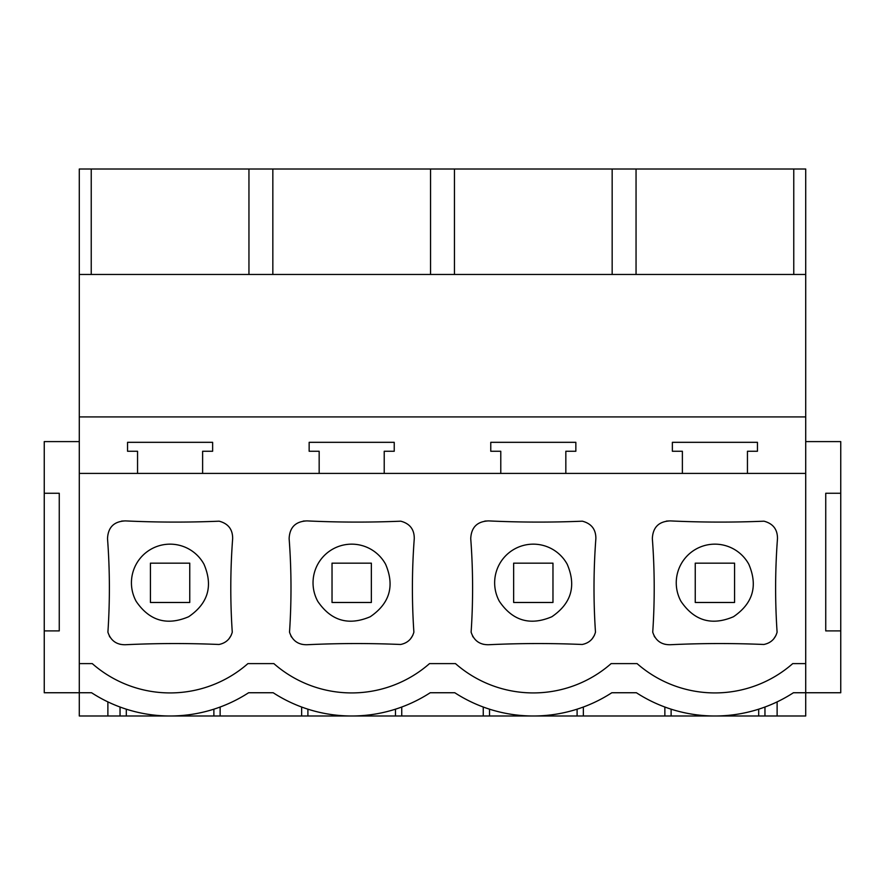 <?xml version="1.0" encoding="UTF-8"?>
<svg xmlns="http://www.w3.org/2000/svg" width="885" height="885" viewBox="0 0 885 885"><rect width="100%" height="100%" fill="white"/><g stroke="black" fill="none" stroke-linecap="round" stroke-linejoin="round"><path stroke-width="1.33" d="M793.768 274.472L793.768 169.013L805.715 169.013L805.715 473.409L79.285 473.409L79.285 663.606L92.261 663.606A117.971 117.971 0 0 0 247.922 663.606L273.863 663.606A117.971 117.971 0 0 0 429.524 663.606L455.476 663.606A117.971 117.971 0 0 0 611.137 663.606L637.078 663.606A117.971 117.971 0 0 0 792.739 663.606L805.715 663.606L805.715 715.987L777.119 715.987L777.119 701.882M79.285 663.606L79.285 692.745L44.25 692.745L44.25 630.905L59.262 630.905L59.262 493.266L44.25 493.266L44.25 630.905M805.715 441.604L840.75 441.604L840.75 692.745L793.425 692.745A144.244 144.244 0 0 1 636.392 692.745L611.823 692.745A144.244 144.244 0 0 1 454.79 692.745L430.21 692.745A144.244 144.244 0 0 1 273.177 692.745L248.608 692.745A144.244 144.244 0 0 1 91.575 692.745L79.285 692.745L79.285 715.987L107.881 715.987L107.881 701.882M773.612 639.058L775.968 635.419M654.103 635.928L654.767 637.1M664.181 644.059L665.498 644.38M670.199 520.9A1056.889 1056.889 0 0 0 763.987 521.188C773.047 523.588 777.55 529.396 777.484 538.611A658.252 658.252 0 0 0 777.096 632.178C775.149 638.97 770.724 643.074 763.821 644.479A1041.999 1041.999 0 0 0 670.199 644.734C661.383 644.844 655.553 640.663 652.732 632.178A658.252 658.252 0 0 0 652.345 538.611C652.864 527.305 658.816 521.398 670.199 520.9L666.427 521.088M125.371 520.9A1056.889 1056.889 0 0 0 219.159 521.188C228.23 523.588 232.722 529.396 232.655 538.611A658.252 658.252 0 0 0 232.268 632.178C230.321 638.97 225.896 643.074 218.993 644.479A1041.999 1041.999 0 0 0 125.371 644.734C116.554 644.844 110.736 640.663 107.904 632.178A658.252 658.252 0 0 0 107.516 538.611C108.047 527.305 113.988 521.398 125.371 520.9L121.599 521.088M228.784 639.058L231.151 635.419M109.275 635.928L109.939 637.1M119.364 644.059L120.67 644.38M591.999 639.058L594.366 635.419M472.49 635.928L473.154 637.1M482.579 644.059L483.885 644.38M488.586 520.9A1056.889 1056.889 0 0 0 582.374 521.188C591.445 523.588 595.937 529.396 595.87 538.611A658.252 658.252 0 0 0 595.483 632.178C593.536 638.97 589.111 643.074 582.208 644.479A1041.999 1041.999 0 0 0 488.586 644.734C479.77 644.844 473.951 640.663 471.119 632.178A658.252 658.252 0 0 0 470.731 538.611C471.262 527.305 477.214 521.398 488.586 520.9L484.814 521.088M306.984 520.9A1056.889 1056.889 0 0 0 400.772 521.188C409.832 523.588 414.335 529.396 414.269 538.611A658.252 658.252 0 0 0 413.881 632.178C411.934 638.97 407.509 643.074 400.606 644.479A1041.999 1041.999 0 0 0 306.984 644.734C298.168 644.844 292.338 640.663 289.517 632.178A658.252 658.252 0 0 0 289.13 538.611C289.649 527.305 295.601 521.398 306.984 520.9L303.212 521.088M410.397 639.058L412.753 635.419M290.888 635.928L291.552 637.1M300.966 644.059L302.283 644.38M79.285 441.604L44.25 441.604L44.25 493.266M248.596 692.745L273.188 692.745M430.21 692.745L454.79 692.745M611.812 692.745L636.403 692.745M91.232 274.472L91.232 169.013L79.285 169.013L79.285 473.409M805.715 416.923L79.285 416.923M202.621 473.409L202.621 451.262L212.632 451.262L212.632 442.323L127.551 442.323L127.551 451.262L137.551 451.262L137.551 473.409M384.223 473.409L384.223 451.262L394.234 451.262L394.234 442.323L309.153 442.323L309.153 451.262L319.164 451.262L319.164 473.409M565.836 473.409L565.836 451.262L575.847 451.262L575.847 442.323L490.766 442.323L490.766 451.262L500.777 451.262L500.777 473.409M747.449 473.409L747.449 451.262L757.449 451.262L757.449 442.323L672.368 442.323L672.368 451.262L682.379 451.262L682.379 473.409M107.881 715.987L120.039 715.987L120.039 707.026M120.039 715.987L126.301 715.987L126.301 709.173M126.301 715.987L213.882 715.987L213.882 709.173M213.882 715.987L220.133 715.987L220.133 707.026M220.133 715.987L301.652 715.987L301.652 707.026M301.652 715.987L777.119 715.987M805.715 274.472L79.285 274.472M793.768 169.013L91.232 169.013M136.168 601.346C149.432 620.85 166.922 625.972 188.627 616.745C208.119 603.47 213.252 585.981 204.015 564.287A38.652 38.652 0 0 0 151.556 548.888A38.652 38.652 0 0 0 136.168 601.346M248.95 274.472L248.95 169.013M272.834 274.472L272.834 169.013M189.755 602.475L150.428 602.475L189.755 602.475L189.755 563.159L150.428 563.159L150.428 602.475M401.746 715.987L401.746 707.026M483.254 715.987L483.254 707.026M430.552 274.472L430.552 169.013M454.447 274.472L454.447 169.013M307.903 715.987L307.903 709.173M395.484 715.987L395.484 709.173M317.77 601.346C331.045 620.85 348.524 625.972 370.229 616.745C389.721 603.47 394.854 585.981 385.617 564.287A38.652 38.652 0 0 0 333.158 548.888A38.652 38.652 0 0 0 317.77 601.346M583.348 715.987L583.348 707.026M664.867 715.987L664.867 707.026M612.166 274.472L612.166 169.013M636.049 274.472L636.049 169.013M489.516 715.987L489.516 709.173M577.097 715.987L577.097 709.173M499.383 601.346C512.647 620.85 530.137 625.972 551.842 616.745C571.334 603.47 576.467 585.981 567.23 564.287A38.652 38.652 0 0 0 514.771 548.888A38.652 38.652 0 0 0 499.383 601.346M805.715 473.409L805.715 663.606M840.75 630.905L825.738 630.905L825.738 493.266L840.75 493.266M671.118 715.987L671.118 709.173M758.699 715.987L758.699 709.173M764.961 715.987L764.961 707.026L764.961 715.987M680.985 601.346C694.26 620.85 711.739 625.972 733.444 616.745C752.936 603.47 758.069 585.981 748.832 564.287A38.652 38.652 0 0 0 696.373 548.888A38.652 38.652 0 0 0 680.985 601.346M371.357 563.159L332.03 563.159L332.03 602.475L371.357 602.475L371.357 563.159M552.97 563.159L513.643 563.159L513.643 602.475L552.97 602.475L552.97 563.159M734.572 563.159L695.245 563.159L695.245 602.475L734.572 602.475L734.572 563.159"/></g></svg>
